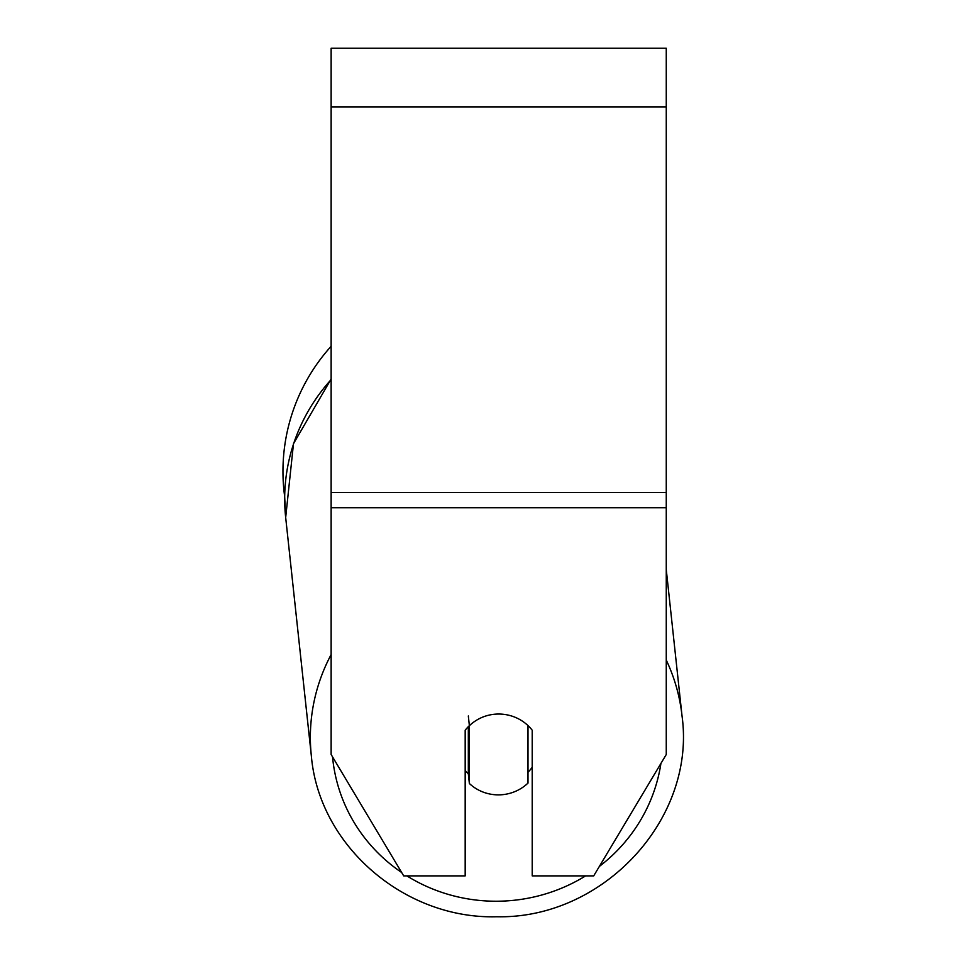 <?xml version="1.0" encoding="UTF-8"?>
<svg xmlns="http://www.w3.org/2000/svg" width="965" height="965" viewBox="0 0 965 965"><rect width="100%" height="100%" fill="white"/><g stroke="black" fill="none" stroke-linecap="round" stroke-linejoin="round"><path stroke-width="1.45" d="M528 725.596L528 783.085A41.893 40.446 -6.2 0 1 498.688 794.871A41.893 40.446 -6.2 0 1 469.376 783.508L469.376 725.716L468.327 715.97M465.178 770.456A41.893 40.446 -6.2 0 0 468.327 773.761L469.376 783.508M469.376 725.716A41.893 40.446 -6.2 0 1 483.742 716.706A41.893 40.458 0 0 1 532.21 730.228L532.21 875.894L593.704 875.894L666.26 754.509L666.26 507.759L331.14 507.759L331.14 754.509L403.696 875.894L465.178 875.894L465.178 730.228A41.893 40.458 0 0 1 469.364 725.62M532.21 767.223A41.893 40.446 -6.2 0 1 528 772.29M468.327 773.761L468.327 726.645M666.26 507.759L666.26 48.25L331.14 48.25L331.14 507.759M331.14 379.595A186.414 179.985 -6.2 0 0 285.676 517.517L284.675 496.553A186.414 186.414 0 0 1 331.14 346.278M331.14 654.547A186.414 179.985 173.8 0 0 311.357 755.945C319.017 845.678 404.48 919.416 496.854 916.75C603.282 919.102 696.26 818.851 682.038 716.006A186.414 179.985 173.8 0 0 666.26 660.072M585.598 875.894A165.461 159.768 -6.2 0 1 497.289 901.226A165.461 159.768 -6.2 0 1 406.892 875.894M401.657 872.493A165.461 159.768 -6.2 0 1 332.539 756.862M660.928 763.412A165.461 159.768 -6.2 0 1 599.374 866.413M666.26 106.898L331.14 106.898M666.26 492.584L331.14 492.584M285.676 517.517L311.357 755.945L285.676 517.517L293.493 443.695L331.14 378.992M666.26 569.555L682.038 716.006C696.26 818.851 603.294 919.102 496.854 916.75C404.48 919.416 319.017 845.678 311.357 755.945"/></g></svg>
